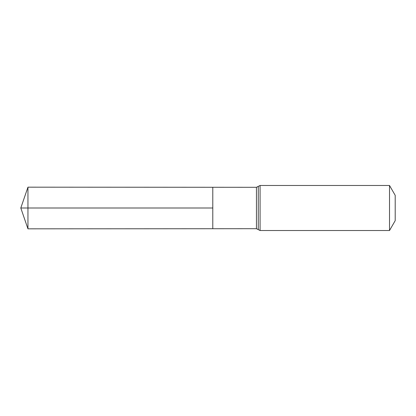 <?xml version="1.0" encoding="UTF-8"?>
<svg xmlns="http://www.w3.org/2000/svg" width="416" height="416" viewBox="0 0 416 416"><rect width="100%" height="100%" fill="white"/><g stroke="black" fill="none" stroke-linecap="round" stroke-linejoin="round"><path stroke-width="0.31" stroke-dasharray="2.08 1.56" d="M212.784 187.278L212.784 228.722L212.784 187.278M395.2 195.333L395.2 220.667M389.511 185.479L389.511 230.521M27.95 187.169L27.95 228.831M256.454 187.304L256.454 228.696M260.078 185.479L260.078 230.521M258.268 186.394L258.268 229.606"/><path stroke-width="0.62" d="M212.784 208L212.784 187.278L27.95 187.169L27.95 228.831L212.784 228.722L212.784 187.278L256.454 187.304L256.454 228.696L212.784 228.722L212.784 208M389.511 185.479L389.511 230.521L395.2 220.667L395.2 195.333L389.511 185.479L260.078 185.479L256.454 187.304M27.95 187.169L20.8 208L212.784 208L20.8 208L27.95 228.831M389.511 230.521L260.078 230.521L260.078 185.479M260.078 230.521L258.268 229.606L258.268 186.394M258.268 229.606L256.454 228.696"/></g></svg>

